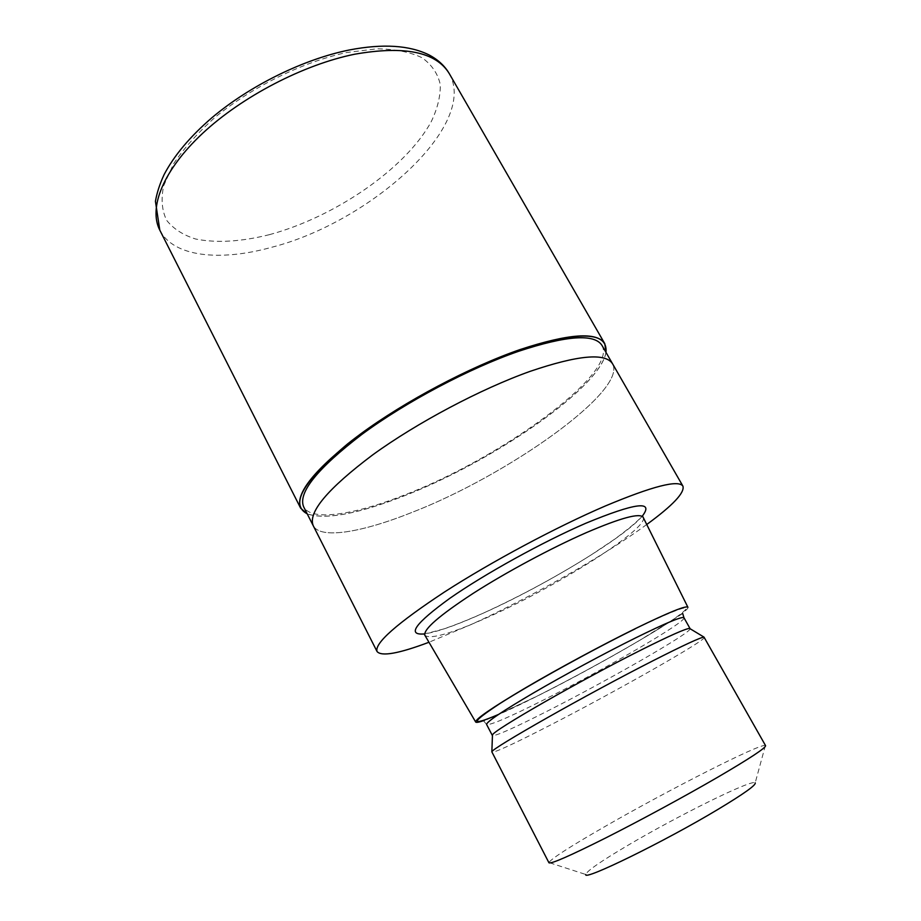 <?xml version="1.0" encoding="UTF-8"?>
<svg xmlns="http://www.w3.org/2000/svg" width="921" height="921" viewBox="0 0 921 921"><rect width="100%" height="100%" fill="white"/><g stroke="black" fill="none" stroke-linecap="round" stroke-linejoin="round"><path stroke-width="0.69" stroke-dasharray="4.61 3.45" d="M605.949 352.306C600.342 388.063 490.905 462.722 402.419 496.534C357.164 514.114 325.424 519.881 307.211 513.826C325.424 519.881 357.164 514.114 402.419 496.534C490.905 462.71 600.354 388.063 605.949 352.306M530.047 371.382C577.951 355.103 605.454 352.57 612.557 363.795C627.662 390.688 507.529 475.42 412.171 512.329C362.183 532.384 320.243 539.614 313.209 525.649C320.243 539.602 362.183 532.384 412.171 512.329C507.529 475.42 627.662 390.688 612.557 363.795L612.488 363.668M602 345.433C618.026 373.903 498.756 459.36 403.294 495.452C353.284 515.104 311.079 521.539 303.619 506.757M643.226 517.429C649.063 528.24 558.379 585.583 490.168 616.207C452.556 633.222 430.821 639.623 424.972 635.432M687.918 607.296C690.831 612.085 600.653 664.663 535.527 697.001C512.64 708.445 495.636 716.204 484.527 720.303M690.117 628.744C691.303 632.646 607.4 680.723 547.247 711.173C514.505 727.797 496.235 735.937 492.436 735.626M704.427 637.263C706.902 639.853 615.562 691.613 550.539 725C514.54 743.523 494.934 752.607 491.733 752.273M765.57 745.653L765.386 745.503C760.942 742.856 667.737 790.322 604.487 826.793C570.087 846.583 551.564 858.499 548.928 862.54L548.951 862.781M765.386 745.503L755.197 782.862C752.607 778.706 677.856 815.73 627.834 845.363C600.837 861.319 586.804 871.024 585.768 874.478L548.928 862.54M646.738 524.51C603.554 556.146 530.933 597.326 471.138 624.542L428.967 642.259M606.018 352.421C600.089 388.282 490.789 462.779 402.396 496.569C357.279 514.102 325.562 519.893 307.269 513.953M642.409 515.967C624.852 537.219 545.669 585.134 484.768 612.5C457.346 624.91 437.153 632.059 424.201 633.947M635.156 628.836C687.849 603.773 699.707 601.217 670.718 621.157C642.144 640.072 582.533 673.412 536.01 696.679L498.434 714.5M683.958 617.738C687.17 621.445 602.656 670.465 541.79 700.893C508.288 717.678 489.891 725.529 486.599 724.447L483.755 721.097L536.436 696.472C571.837 678.627 606.099 660.012 639.22 640.636L682.714 613.524M449.298 73.634C478.747 125.095 370.046 222.41 271.465 247.335C220.084 261.622 173.344 256.994 159.805 230.158M269.554 234.625C241.267 241.728 216.654 243.19 195.701 239.034C183.129 235.085 173.459 228.869 166.689 220.372C161.877 210.621 160.887 199.028 163.708 185.593L173.585 163.788C183.935 148.269 197.831 132.728 215.284 117.151C252.642 86.586 302.606 62.064 346.561 52.532L377.057 48.801C395.282 49.078 410.294 52.071 422.117 57.77C431.834 64.804 437.878 73.715 440.25 84.479C440.572 95.991 437.579 108.356 431.293 121.549C405.77 168.531 334.991 216.988 269.554 234.625M424.293 634.235C423.407 633.89 424.65 633.521 428.035 633.107L443.231 629.078C454.997 625.14 469.042 619.511 485.367 612.189C521.631 595.484 556.698 576.523 590.568 555.317L615.147 538.843C626.199 530.634 633.959 524.325 638.437 519.916L642.593 516.197"/><path stroke-width="1.38" d="M520.077 349.6C579.493 330.731 608.113 331.629 605.949 352.306C608.113 331.629 579.493 330.731 520.077 349.6C464.645 368.699 392.334 408.256 347.689 443.841C303.124 481.257 289.631 504.593 307.211 513.826C289.631 504.593 303.124 481.257 347.701 443.841C392.334 408.256 464.645 368.699 520.077 349.6M313.14 525.523L303.619 506.757C297.851 492.735 317.296 468.593 361.965 434.332C405.919 401.913 469.33 368.342 518.776 351.235C566.76 335.463 594.494 333.529 602 345.433L612.488 363.668M586.274 532.66C620.812 517.855 639.773 512.732 643.134 517.268L687.918 607.296C686.283 605.235 668.911 612.269 635.801 628.398C602.576 644.723 558.322 668.577 525.534 687.837C491.768 707.869 475.155 719.278 475.697 722.041L424.88 635.283C423.176 629.515 439.248 615.562 473.106 593.4C506.09 572.252 551.472 547.903 586.274 532.66M492.436 735.626L492.459 735.027C491.71 731.274 580.299 680.366 641.902 649.593C670.004 635.548 685.903 628.49 689.599 628.433L690.117 628.744M653.369 660.564C683.566 645.23 700.444 637.413 704.012 637.125L765.57 745.653C765.961 747.806 750.051 758.294 717.862 777.14C685.293 796.066 640.291 820.473 605.661 837.96C569.846 855.897 550.942 864.174 548.951 862.781L491.849 751.847C490.824 748.865 586.999 694.261 653.369 660.564M585.768 874.478C582.832 881.42 664.49 841.575 718 809.375C743.857 793.81 756.256 784.968 755.197 782.862M428.967 642.259C398.701 653.645 381.386 656.731 377.046 651.515C374.26 643.376 396.755 623.517 444.555 591.961C491.365 561.764 556.468 526.962 605.373 505.963C652.644 486.161 678.489 479.553 682.922 486.138C684.902 492.62 672.848 505.41 646.738 524.51M530.047 371.382C480.67 388.984 417.04 422.716 372.717 454.859C327.646 488.775 307.81 512.375 313.209 525.649C307.81 512.375 327.646 488.775 372.717 454.859C417.04 422.716 480.67 388.984 530.047 371.382C577.951 355.103 605.454 352.57 612.557 363.795L682.922 486.138M484.527 720.303C479.242 722.202 476.295 722.778 475.697 722.041M307.269 513.953L300.637 508.15C294.743 493.863 314.568 469.25 360.134 434.298C404.975 401.222 469.722 366.961 520.123 349.543C568.959 333.529 597.176 331.583 604.786 343.694L606.018 352.421M424.201 633.947C406.564 635.375 415.118 623.494 449.851 598.305C484.63 573.99 542.63 541.939 585.791 523.255C635.467 502.739 654.336 500.31 642.409 515.967M492.367 735.534L486.599 724.447C486.495 721.903 502.141 711.392 533.524 692.926C563.963 675.185 604.752 653.185 635.478 637.954C666.09 622.895 682.254 616.161 683.958 617.738L690.082 628.629M498.434 714.5C469.733 726.704 470.263 723.031 500.022 703.483C530.818 683.843 591.743 650.145 635.156 628.836M300.637 508.15L159.805 230.158C148.35 207.927 162.959 170.362 202.562 133.395C242.119 96.486 303.527 64.585 354.712 54.212C404.618 45.474 436.151 51.956 449.298 73.634L604.786 343.694M642.593 516.197L643.134 517.268M682.714 613.524L683.958 617.738M689.599 628.433L704.012 637.125M313.209 525.649L377.046 651.515M492.459 735.027L491.849 751.847M424.88 635.283L424.293 634.235M159.805 230.158L155.43 201.296C156.95 192.65 159.863 183.705 164.18 174.46C174.184 155.476 190.083 136.573 211.876 117.761C250.167 85.446 303.654 59.151 349.543 49.93C382.814 43.563 409.281 45.21 428.956 54.88C437.959 59.589 444.739 65.84 449.298 73.634"/></g></svg>
